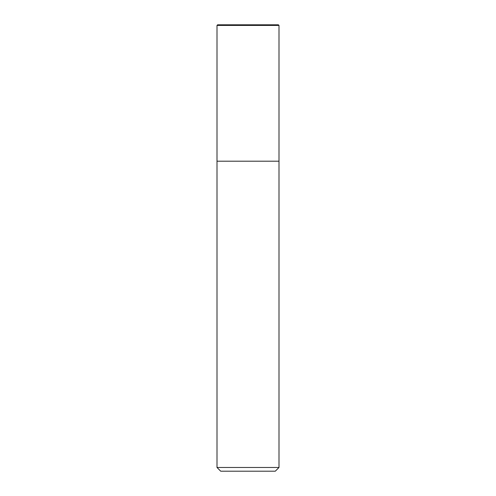 <?xml version="1.0" encoding="UTF-8"?>
<svg xmlns="http://www.w3.org/2000/svg" width="496" height="496" viewBox="0 0 496 496"><rect width="100%" height="100%" fill="white"/><g stroke="black" fill="none" stroke-linecap="round" stroke-linejoin="round"><path stroke-width="0.74" d="M278.38 24.8L279 25.42L279 161.2L217 161.2L217 25.42L217.62 24.8L278.38 24.8L279 25.42L217 25.42M275.28 471.2L220.72 471.2L217 467.48L279 467.48L275.28 471.2M217 467.48L217 161.2L279 161.2L279 467.48M279 25.42L279 161.2"/></g></svg>
